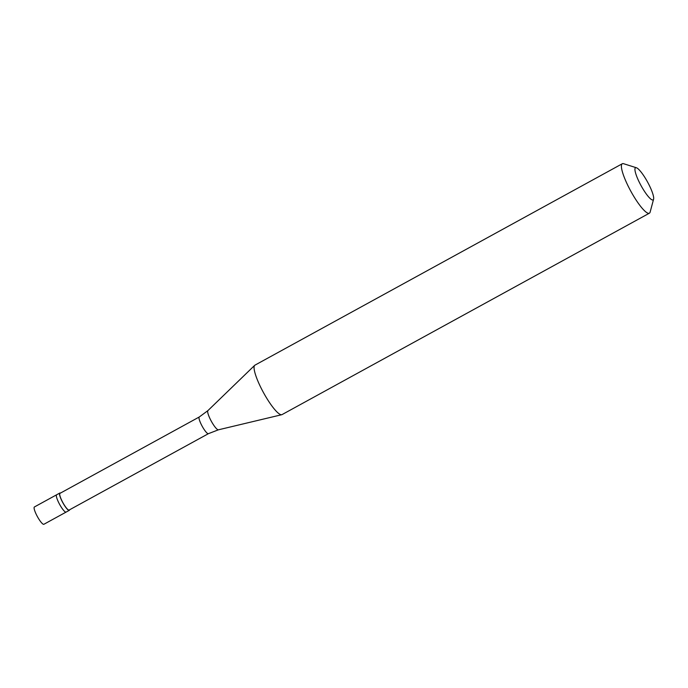 <?xml version="1.0" encoding="UTF-8"?>
<svg xmlns="http://www.w3.org/2000/svg" width="688" height="688" viewBox="0 0 688 688"><rect width="100%" height="100%" fill="white"/><g stroke="black" fill="none" stroke-linecap="round" stroke-linejoin="round"><path stroke-width="1.03" d="M59.813 493.038L34.4 506.97A9.864 2.004 61.3 0 0 37.539 516.86A9.864 2.004 -118.7 0 0 43.886 524.282L66.125 512.087A9.864 2.004 -118.7 0 1 59.779 504.665A9.864 2.004 61.3 0 1 56.64 494.784A9.864 2.004 61.3 0 0 59.779 504.665A9.864 2.004 -118.7 0 0 66.125 512.087L69.307 510.341A9.864 2.004 -118.7 0 1 62.952 502.928A9.864 2.004 61.3 0 1 59.813 493.038A9.864 2.004 61.3 0 1 60.449 493.09M199.296 416.971L59.985 493.348A9.512 1.926 61.3 0 0 63.012 502.876A9.512 1.926 -118.7 0 0 69.135 510.032L208.447 433.655A9.512 1.926 -118.7 0 1 202.324 426.5A9.512 1.926 61.3 0 1 199.296 416.971L207.896 410.624A10.956 2.219 61.3 0 0 211.483 421.529A10.956 2.219 -118.7 0 0 218.414 429.811L281.753 414.709A28.191 5.719 -118.7 0 1 263.917 393.398A28.191 5.719 61.3 0 1 254.689 365.345A28.191 5.719 61.3 0 1 254.947 365.156L622.279 163.753A28.191 5.719 61.3 0 0 631.249 191.995A28.191 5.719 -118.7 0 0 649.386 213.194A28.191 5.719 -118.7 0 0 650.134 212.093L653.6 199.176A18.327 3.715 -118.7 0 1 641.328 186.121A18.327 3.715 61.3 0 1 636.366 167.743L623.612 163.718A28.191 5.719 61.3 0 0 622.279 163.753M653.6 199.176A18.327 3.715 -118.7 0 0 647.288 181.537A18.327 3.715 61.3 0 0 636.366 167.743M69.6 509.782A9.864 2.004 -118.7 0 1 69.307 510.341M649.386 213.194L282.054 414.597A28.191 5.719 -118.7 0 1 281.753 414.709M207.896 410.624L254.689 365.345M208.447 433.655L218.414 429.811"/></g></svg>
